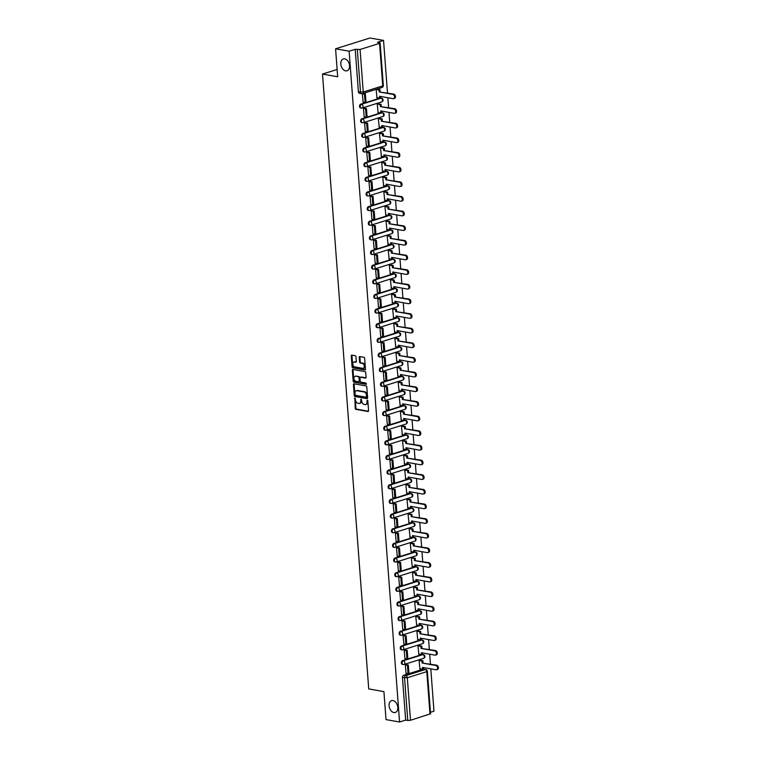 <?xml version="1.0" encoding="UTF-8"?>
<svg xmlns="http://www.w3.org/2000/svg" width="760" height="760" viewBox="0 0 760 760"><rect width="100%" height="100%" fill="white"/><g stroke="black" fill="none" stroke-linecap="round" stroke-linejoin="round"><path stroke-width="1.14" d="M354.891 397.964L355.205 408.32A0.95 0.636 -107.4 0 0 355.946 409.355L367.973 411.492A0.95 0.636 -107.4 0 0 368.572 410.695L367.84 400.9L367.175 400.178L367.004 402.002A3.049 2.042 -107.4 0 1 365.769 404.529A3.049 2.042 -107.4 0 1 365.085 404.567L364.078 404.396A3.049 2.042 -107.4 0 1 361.722 401.062L361.104 399.066L360.781 400.9A3.049 2.042 -107.4 0 1 359.556 403.427A3.049 2.042 -107.4 0 1 358.863 403.465L357.865 403.284A3.049 2.042 -107.4 0 1 355.509 399.959L354.891 397.964M355.167 398.126L355.898 408.101A0.95 0.636 -107.4 0 0 356.639 409.137L368.467 411.245M367.602 400.339L367.688 401.784L367.004 402.002M361.38 399.228L361.475 400.681L360.781 400.9M345.638 70.87A6.213 4.161 -107.4 0 0 347.044 70.785A6.213 4.161 -107.4 0 0 349.401 64.619A6.213 4.161 -107.4 0 0 344.726 58.852A6.213 4.161 -107.4 0 0 343.32 58.928A6.213 4.161 -107.4 0 0 340.964 65.094A6.213 4.161 -107.4 0 0 345.638 70.87M393.88 712.567A6.213 4.161 -107.4 0 0 395.295 712.481A6.213 4.161 -107.4 0 0 397.651 706.315A6.213 4.161 -107.4 0 0 392.977 700.549A6.213 4.161 -107.4 0 0 391.571 700.625A6.213 4.161 -107.4 0 0 389.215 706.79A6.213 4.161 -107.4 0 0 393.88 712.567M355.984 356.772A0.95 0.636 -107.4 0 0 355.243 355.727L351.87 355.129A0.95 0.636 -107.4 0 0 351.272 355.937L352.089 366.805A0.95 0.636 -107.4 0 0 352.83 367.849L364.857 369.987A0.95 0.636 -107.4 0 0 365.455 369.18L364.638 358.312A0.95 0.636 -107.4 0 0 363.897 357.266L359.822 356.544A0.95 0.636 -107.4 0 0 359.224 357.342L359.575 361.998A0.95 0.636 -107.4 0 0 360.316 363.042L362.33 363.403A2.546 1.71 -107.4 0 1 364.249 365.769A2.546 1.71 -107.4 0 1 363.28 368.296A2.546 1.71 -107.4 0 1 362.7 368.324L354.787 366.918A2.546 1.71 -107.4 0 1 352.868 364.553A2.546 1.71 -107.4 0 1 353.837 362.026A2.546 1.71 -107.4 0 1 354.416 361.988L355.737 362.226A0.95 0.636 -107.4 0 0 356.335 361.427L355.984 356.772M399.56 722L386.013 719.596L383.914 691.619L368.724 688.921L322.497 74.072L337.677 76.769L335.578 48.801L349.125 51.205L399.56 722L405.659 720.091L407.769 720.461L404.567 677.939A1.938 1.358 -79.9 0 1 405.802 675.63L425.286 669.522A1.938 1.358 -79.9 0 1 425.771 669.484L423.652 669.114A1.938 1.358 100.1 0 0 423.529 669.094L419.7 668.866M354.027 383.791A0.95 0.636 -107.4 0 0 353.428 384.588L354.245 395.466A0.95 0.636 -107.4 0 0 354.977 396.501L367.013 398.639A0.95 0.636 -107.4 0 0 367.612 397.841L366.795 386.963A0.95 0.636 -107.4 0 0 366.054 385.928L354.027 383.791M353.162 381.13L352.345 370.262A0.95 0.636 -107.4 0 1 352.944 369.455L364.981 371.592A0.95 0.636 -107.4 0 1 365.712 372.637L366.063 377.292A0.95 0.636 -107.4 0 1 365.465 378.09L360.591 377.226A0.95 0.636 -107.4 0 0 359.983 378.024L360.221 381.111A0.95 0.636 -107.4 0 0 360.962 382.156L366.035 383.059L366.13 384.351L353.903 382.175A0.95 0.636 -107.4 0 1 353.162 381.13L353.856 380.921L353.039 370.044L352.345 370.262M335.578 48.801L369.997 38L383.543 40.404L387.495 92.977M430.454 712.31L433.979 711.198L430.796 668.847M430.435 664.088L429.695 654.208M429.343 649.439L428.592 639.559M428.241 634.799L427.49 624.919M427.139 620.15L426.398 610.27M426.037 605.511L425.296 595.631M424.935 590.862L424.194 580.982M423.833 576.222L423.092 566.342M422.731 561.583L421.99 551.703M421.629 546.934L420.888 537.054M420.527 532.294L419.786 522.414M419.425 517.645L418.684 507.765M418.332 503.006L417.582 493.126M417.231 488.357L416.48 478.477M416.128 473.717L415.387 463.837M415.026 459.068L414.285 449.188M413.924 444.429L413.183 434.549M412.822 429.789L412.081 419.909M411.72 415.14L410.979 405.26M410.618 400.501L409.877 390.621M409.516 385.852L408.776 375.972M408.415 371.212L407.673 361.332M407.312 356.563L406.572 346.683M406.22 341.924L405.469 332.044M405.118 327.275L404.367 317.395M404.016 312.635L403.275 302.755M402.914 297.996L402.173 288.116M401.812 283.347L401.071 273.467M400.71 268.707L399.969 258.827M399.608 254.058L398.867 244.178M398.506 239.419L397.765 229.539M397.404 224.77L396.663 214.89M396.302 210.13L395.561 200.25M395.209 195.482L394.459 185.601M394.108 180.842L393.357 170.962M393.005 166.202L392.264 156.322M391.903 151.553L391.162 141.673M390.801 136.914L390.06 127.034M389.699 122.265L388.959 112.385M388.597 107.626L387.856 97.745M349.125 51.205L355.214 49.295L360.069 49.476L379.553 43.367L380.123 42.978L379.563 42.693L377.454 42.322L383.543 40.404M405.659 720.091L402.458 677.568A1.938 1.358 -79.9 0 1 403.693 675.26L422.484 669.361M429.989 714.163L426.787 671.64L427.367 671.251L430.559 713.773L410.505 720.271L407.769 720.461M420.109 660.26L419.073 660.535L419.938 668.914M406.353 664.649L405.308 664.857L406.04 673.274M405.251 650L404.206 650.208L404.938 658.625M419.007 645.611L417.971 645.895L418.845 654.265M404.149 635.36L403.104 635.569L403.835 643.986M417.905 630.971L416.869 631.246L417.743 639.625M403.047 620.711L402.002 620.92L402.733 629.337M416.812 616.332L415.767 616.607L416.641 624.976M401.945 606.072L400.9 606.281L401.631 614.697M415.71 601.683L414.675 601.958L415.54 610.337M400.843 591.422L399.798 591.631L400.529 600.058M414.608 587.043L413.573 587.318L414.438 595.688M399.741 576.783L398.705 576.992L399.427 585.409M413.506 572.394L412.471 572.669L413.335 581.048M398.639 562.144L397.603 562.343L398.325 570.769M412.404 557.755L411.369 558.03L412.233 566.409M397.537 547.494L396.501 547.703L397.233 556.12M411.302 543.106L410.267 543.381L411.131 551.76M396.435 532.855L395.399 533.064L396.131 541.481M410.2 528.466L409.165 528.741L410.029 537.12M395.342 518.206L394.298 518.415L395.029 526.832M409.099 513.817L408.063 514.102L408.927 522.471M394.24 503.567L393.195 503.775L393.927 512.192M407.997 499.178L406.961 499.453L407.835 507.832M393.138 488.917L392.094 489.126L392.825 497.543M406.894 484.538L405.859 484.813L406.733 493.183M392.036 474.278L390.991 474.487L391.723 482.904M405.802 469.889L404.757 470.164L405.631 478.543M390.934 459.629L389.889 459.838L390.621 468.264M404.7 455.249L403.665 455.525L404.529 463.894M389.832 444.99L388.787 445.198L389.519 453.615M403.598 440.601L402.562 440.876L403.427 449.255M388.731 430.35L387.695 430.549L388.417 438.976M402.496 425.961L401.46 426.236L402.325 434.615M387.628 415.701L386.593 415.91L387.315 424.327M401.394 411.312L400.358 411.587L401.223 419.966M386.526 401.062L385.491 401.27L386.222 409.688M400.292 396.673L399.256 396.948L400.121 405.327M385.424 386.412L384.389 386.622L385.12 395.038M399.19 382.023L398.154 382.308L399.019 390.678M384.332 371.773L383.287 371.982L384.019 380.399M398.088 367.384L397.052 367.659L397.917 376.038M383.23 357.124L382.185 357.333L382.916 365.75M396.986 352.744L395.95 353.02L396.824 361.389M382.128 342.484L381.083 342.694L381.815 351.11M395.884 338.095L394.849 338.371L395.722 346.75M381.026 327.835L379.981 328.044L380.712 336.471M394.791 323.456L393.747 323.731L394.62 332.101M379.924 313.196L378.879 313.405L379.61 321.822M393.69 308.807L392.654 309.082L393.519 317.462M378.822 298.556L377.777 298.756L378.508 307.183M392.587 294.167L391.552 294.443L392.416 302.822M377.72 283.908L376.684 284.116L377.406 292.534M391.485 279.519L390.45 279.794L391.315 288.173M376.618 269.268L375.582 269.477L376.305 277.894M390.383 264.879L389.348 265.154L390.212 273.534M375.516 254.619L374.481 254.828L375.212 263.245M389.281 250.23L388.246 250.515L389.11 258.885M374.414 239.98L373.378 240.189L374.11 248.605M388.18 235.59L387.144 235.866L388.008 244.245M373.322 225.331L372.276 225.539L373.008 233.957M387.077 220.951L386.042 221.226L386.906 229.596M372.219 210.691L371.174 210.9L371.906 219.317M385.976 206.302L384.94 206.577L385.814 214.957M371.117 196.042L370.072 196.251L370.804 204.677M384.873 191.662L383.838 191.938L384.712 200.307M370.015 181.402L368.97 181.611L369.702 190.028M383.772 177.013L382.736 177.289L383.61 185.668M368.913 166.763L367.868 166.972L368.6 175.389M382.679 162.374L381.644 162.649L382.508 171.028M367.812 152.114L366.766 152.323L367.498 160.74M381.577 147.725L380.541 148L381.406 156.38M366.709 137.475L365.674 137.684L366.396 146.1M380.475 133.085L379.44 133.361L380.304 141.74M365.608 122.825L364.572 123.034L365.294 131.452M379.373 118.436L378.337 118.721L379.202 127.091M364.505 108.186L363.47 108.395L364.202 116.812M378.271 103.797L377.235 104.072L378.1 112.451M363.403 93.537L362.368 93.746L363.099 102.163M377.169 89.157L376.133 89.433L376.998 97.802M360.753 104.148L361.503 104.281A1.938 1.302 72.6 0 1 363.005 106.4A1.938 1.302 72.6 0 1 362.226 108.015A1.938 1.302 72.6 0 1 361.788 108.043A1.938 1.358 -79.9 0 1 361.304 108.072L360.553 107.939A1.938 1.358 100.1 0 1 359.518 106.124A1.938 1.358 100.1 0 1 360.753 104.148L379.544 98.258M361.855 118.797L362.606 118.93A1.938 1.302 72.6 0 1 364.106 121.049A1.938 1.302 72.6 0 1 363.327 122.655A1.938 1.302 72.6 0 1 362.881 122.683A1.938 1.358 -79.9 0 1 362.406 122.721L361.655 122.588A1.938 1.358 100.1 0 1 360.61 120.773A1.938 1.358 100.1 0 1 361.855 118.797L380.646 112.898M362.957 133.437L363.707 133.57A1.938 1.302 72.6 0 1 365.209 135.689A1.938 1.302 72.6 0 1 364.43 137.303A1.938 1.302 72.6 0 1 363.983 137.322A1.938 1.358 -79.9 0 1 363.508 137.361L362.757 137.227A1.938 1.358 100.1 0 1 361.712 135.413A1.938 1.358 100.1 0 1 362.957 133.437L381.748 127.547M364.059 148.086L364.809 148.219A1.938 1.302 72.6 0 1 366.31 150.338A1.938 1.302 72.6 0 1 365.531 151.943A1.938 1.302 72.6 0 1 365.085 151.971A1.938 1.358 -79.9 0 1 364.61 152.009L363.859 151.867A1.938 1.358 100.1 0 1 362.815 150.062A1.938 1.358 100.1 0 1 364.059 148.086L382.85 142.186M365.161 162.725L365.902 162.858A1.938 1.302 72.6 0 1 367.412 164.977A1.938 1.302 72.6 0 1 366.624 166.592A1.938 1.302 72.6 0 1 366.187 166.611A1.938 1.358 -79.9 0 1 365.712 166.649L364.962 166.516A1.938 1.358 100.1 0 1 363.916 164.702A1.938 1.358 100.1 0 1 365.161 162.725L383.942 156.835M366.263 177.375L367.004 177.507A1.938 1.302 72.6 0 1 368.514 179.626A1.938 1.302 72.6 0 1 367.726 181.232A1.938 1.302 72.6 0 1 367.289 181.26A1.938 1.358 -79.9 0 1 366.805 181.288L366.063 181.155A1.938 1.358 100.1 0 1 365.019 179.341A1.938 1.358 100.1 0 1 366.263 177.375L385.044 171.475M367.356 192.014L368.106 192.147A1.938 1.302 72.6 0 1 369.607 194.266A1.938 1.302 72.6 0 1 368.828 195.88A1.938 1.302 72.6 0 1 368.391 195.899A1.938 1.358 -79.9 0 1 367.906 195.938L367.166 195.804A1.938 1.358 100.1 0 1 366.12 193.99A1.938 1.358 100.1 0 1 367.356 192.014L386.147 186.124M368.457 206.653L369.208 206.786A1.938 1.302 72.6 0 1 370.709 208.914A1.938 1.302 72.6 0 1 369.93 210.52A1.938 1.302 72.6 0 1 369.493 210.548A1.938 1.358 -79.9 0 1 369.008 210.577L368.258 210.444A1.938 1.358 100.1 0 1 367.222 208.63A1.938 1.358 100.1 0 1 368.457 206.653L387.248 200.763M369.559 221.302L370.31 221.435A1.938 1.302 72.6 0 1 371.811 223.554A1.938 1.302 72.6 0 1 371.032 225.169A1.938 1.302 72.6 0 1 370.595 225.188A1.938 1.358 -79.9 0 1 370.11 225.226L369.36 225.093A1.938 1.358 100.1 0 1 368.324 223.278A1.938 1.358 100.1 0 1 369.559 221.302L388.351 215.403M370.661 235.942L371.412 236.075A1.938 1.302 72.6 0 1 372.913 238.193A1.938 1.302 72.6 0 1 372.134 239.809A1.938 1.302 72.6 0 1 371.697 239.837A1.938 1.358 -79.9 0 1 371.212 239.865L370.462 239.732A1.938 1.358 100.1 0 1 369.426 237.918A1.938 1.358 100.1 0 1 370.661 235.942L389.452 230.052M371.763 250.591L372.514 250.724A1.938 1.302 72.6 0 1 374.015 252.842A1.938 1.302 72.6 0 1 373.236 254.448A1.938 1.302 72.6 0 1 372.799 254.476A1.938 1.358 -79.9 0 1 372.315 254.514L371.564 254.381A1.938 1.358 100.1 0 1 370.528 252.567A1.938 1.358 100.1 0 1 371.763 250.591L390.555 244.691M372.865 265.231L373.616 265.363A1.938 1.302 72.6 0 1 375.117 267.482A1.938 1.302 72.6 0 1 374.338 269.097A1.938 1.302 72.6 0 1 373.891 269.116A1.938 1.358 -79.9 0 1 373.416 269.154L372.666 269.021A1.938 1.358 100.1 0 1 371.621 267.206A1.938 1.358 100.1 0 1 372.865 265.231L391.656 259.341M373.967 279.88L374.718 280.012A1.938 1.302 72.6 0 1 376.219 282.131A1.938 1.302 72.6 0 1 375.44 283.736A1.938 1.302 72.6 0 1 374.993 283.765A1.938 1.358 -79.9 0 1 374.519 283.793L373.768 283.66A1.938 1.358 100.1 0 1 372.723 281.856A1.938 1.358 100.1 0 1 373.967 279.88L392.758 273.98M375.07 294.519L375.82 294.652A1.938 1.302 72.6 0 1 377.321 296.77A1.938 1.302 72.6 0 1 376.542 298.385A1.938 1.302 72.6 0 1 376.095 298.404A1.938 1.358 -79.9 0 1 375.62 298.442L374.87 298.309A1.938 1.358 100.1 0 1 373.825 296.495A1.938 1.358 100.1 0 1 375.07 294.519L393.86 288.629M376.171 309.168L376.912 309.301A1.938 1.302 72.6 0 1 378.423 311.419A1.938 1.302 72.6 0 1 377.634 313.025A1.938 1.302 72.6 0 1 377.197 313.053A1.938 1.358 -79.9 0 1 376.722 313.082L375.972 312.949A1.938 1.358 100.1 0 1 374.927 311.135A1.938 1.358 100.1 0 1 376.171 309.168L394.953 303.269M377.273 323.808L378.014 323.94A1.938 1.302 72.6 0 1 379.525 326.059A1.938 1.302 72.6 0 1 378.736 327.674A1.938 1.302 72.6 0 1 378.299 327.693A1.938 1.358 -79.9 0 1 377.815 327.731L377.074 327.598A1.938 1.358 100.1 0 1 376.029 325.784A1.938 1.358 100.1 0 1 377.273 323.808L396.055 317.917M378.366 338.447L379.116 338.58A1.938 1.302 72.6 0 1 380.617 340.708A1.938 1.302 72.6 0 1 379.838 342.313A1.938 1.302 72.6 0 1 379.401 342.342A1.938 1.358 -79.9 0 1 378.917 342.37L378.176 342.238A1.938 1.358 100.1 0 1 377.131 340.423A1.938 1.358 100.1 0 1 378.366 338.447L397.157 332.557M379.468 353.096L380.219 353.229A1.938 1.302 72.6 0 1 381.719 355.347A1.938 1.302 72.6 0 1 380.94 356.962A1.938 1.302 72.6 0 1 380.503 356.981A1.938 1.358 -79.9 0 1 380.019 357.019L379.269 356.887A1.938 1.358 100.1 0 1 378.233 355.072A1.938 1.358 100.1 0 1 379.468 353.096L398.259 347.197M380.57 367.735L381.32 367.868A1.938 1.302 72.6 0 1 382.822 369.987A1.938 1.302 72.6 0 1 382.042 371.602A1.938 1.302 72.6 0 1 381.606 371.63A1.938 1.358 -79.9 0 1 381.121 371.659L380.37 371.526A1.938 1.358 100.1 0 1 379.335 369.712A1.938 1.358 100.1 0 1 380.57 367.735L399.361 361.845M381.672 382.384L382.423 382.517A1.938 1.302 72.6 0 1 383.923 384.636A1.938 1.302 72.6 0 1 383.144 386.241A1.938 1.302 72.6 0 1 382.707 386.27A1.938 1.358 -79.9 0 1 382.223 386.308L381.472 386.175A1.938 1.358 100.1 0 1 380.437 384.36A1.938 1.358 100.1 0 1 381.672 382.384L400.463 376.485M382.774 397.024L383.524 397.157A1.938 1.302 72.6 0 1 385.026 399.276A1.938 1.302 72.6 0 1 384.247 400.89A1.938 1.302 72.6 0 1 383.809 400.909A1.938 1.358 -79.9 0 1 383.325 400.947L382.574 400.815A1.938 1.358 100.1 0 1 381.539 399A1.938 1.358 100.1 0 1 382.774 397.024L401.565 391.134M383.876 411.673L384.626 411.806A1.938 1.302 72.6 0 1 386.127 413.924A1.938 1.302 72.6 0 1 385.349 415.53A1.938 1.302 72.6 0 1 384.902 415.558A1.938 1.358 -79.9 0 1 384.427 415.587L383.676 415.454A1.938 1.358 100.1 0 1 382.641 413.649A1.938 1.358 100.1 0 1 383.876 411.673L402.667 405.773M384.978 426.312L385.728 426.445A1.938 1.302 72.6 0 1 387.229 428.564A1.938 1.302 72.6 0 1 386.45 430.179A1.938 1.302 72.6 0 1 386.004 430.198A1.938 1.358 -79.9 0 1 385.529 430.236L384.778 430.103A1.938 1.358 100.1 0 1 383.733 428.288A1.938 1.358 100.1 0 1 384.978 426.312L403.769 420.423M386.08 440.962L386.83 441.094A1.938 1.302 72.6 0 1 388.331 443.213A1.938 1.302 72.6 0 1 387.552 444.818A1.938 1.302 72.6 0 1 387.106 444.847A1.938 1.358 -79.9 0 1 386.631 444.875L385.88 444.742A1.938 1.358 100.1 0 1 384.835 442.928A1.938 1.358 100.1 0 1 386.08 440.962L404.871 435.062M387.182 455.601L387.923 455.734A1.938 1.302 72.6 0 1 389.433 457.852A1.938 1.302 72.6 0 1 388.654 459.467A1.938 1.302 72.6 0 1 388.208 459.486A1.938 1.358 -79.9 0 1 387.733 459.524L386.983 459.391A1.938 1.358 100.1 0 1 385.938 457.577A1.938 1.358 100.1 0 1 387.182 455.601L405.963 449.711M388.284 470.24L389.025 470.373A1.938 1.302 72.6 0 1 390.535 472.501A1.938 1.302 72.6 0 1 389.747 474.107A1.938 1.302 72.6 0 1 389.31 474.135A1.938 1.358 -79.9 0 1 388.825 474.164L388.084 474.031A1.938 1.358 100.1 0 1 387.04 472.216A1.938 1.358 100.1 0 1 388.284 470.24L407.065 464.351M389.376 484.889L390.127 485.022A1.938 1.302 72.6 0 1 391.628 487.141A1.938 1.302 72.6 0 1 390.849 488.756A1.938 1.302 72.6 0 1 390.412 488.775A1.938 1.358 -79.9 0 1 389.927 488.813L389.187 488.68A1.938 1.358 100.1 0 1 388.141 486.865A1.938 1.358 100.1 0 1 389.376 484.889L408.167 478.99M390.478 499.529L391.229 499.662A1.938 1.302 72.6 0 1 392.73 501.781A1.938 1.302 72.6 0 1 391.951 503.395A1.938 1.302 72.6 0 1 391.514 503.424A1.938 1.358 -79.9 0 1 391.029 503.453L390.279 503.319A1.938 1.358 100.1 0 1 389.243 501.505A1.938 1.358 100.1 0 1 390.478 499.529L409.269 493.639M391.58 514.178L392.331 514.311A1.938 1.302 72.6 0 1 393.832 516.429A1.938 1.302 72.6 0 1 393.053 518.035A1.938 1.302 72.6 0 1 392.616 518.063A1.938 1.358 -79.9 0 1 392.131 518.101L391.381 517.968A1.938 1.358 100.1 0 1 390.345 516.154A1.938 1.358 100.1 0 1 391.58 514.178L410.372 508.278M392.683 528.817L393.433 528.95A1.938 1.302 72.6 0 1 394.934 531.069A1.938 1.302 72.6 0 1 394.155 532.684A1.938 1.302 72.6 0 1 393.718 532.703A1.938 1.358 -79.9 0 1 393.233 532.741L392.483 532.608A1.938 1.358 100.1 0 1 391.447 530.793A1.938 1.358 100.1 0 1 392.683 528.817L411.474 522.928M393.784 543.466L394.535 543.6A1.938 1.302 72.6 0 1 396.036 545.718A1.938 1.302 72.6 0 1 395.257 547.323A1.938 1.302 72.6 0 1 394.82 547.352A1.938 1.358 -79.9 0 1 394.335 547.38L393.585 547.247A1.938 1.358 100.1 0 1 392.549 545.442A1.938 1.358 100.1 0 1 393.784 543.466L412.575 537.567M394.887 558.106L395.637 558.239A1.938 1.302 72.6 0 1 397.138 560.357A1.938 1.302 72.6 0 1 396.359 561.972A1.938 1.302 72.6 0 1 395.922 561.991A1.938 1.358 -79.9 0 1 395.438 562.029L394.687 561.896A1.938 1.358 100.1 0 1 393.651 560.082A1.938 1.358 100.1 0 1 394.887 558.106L413.677 552.216M395.988 572.755L396.739 572.888A1.938 1.302 72.6 0 1 398.24 575.006A1.938 1.302 72.6 0 1 397.461 576.612A1.938 1.302 72.6 0 1 397.014 576.64A1.938 1.358 -79.9 0 1 396.54 576.669L395.789 576.536A1.938 1.358 100.1 0 1 394.744 574.721A1.938 1.358 100.1 0 1 395.988 572.755L414.779 566.856M397.09 587.394L397.841 587.528A1.938 1.302 72.6 0 1 399.342 589.646A1.938 1.302 72.6 0 1 398.563 591.261A1.938 1.302 72.6 0 1 398.116 591.28A1.938 1.358 -79.9 0 1 397.641 591.318L396.891 591.185A1.938 1.358 100.1 0 1 395.846 589.37A1.938 1.358 100.1 0 1 397.09 587.394L415.881 581.505M398.192 602.034L398.933 602.167A1.938 1.302 72.6 0 1 400.444 604.295A1.938 1.302 72.6 0 1 399.665 605.9A1.938 1.302 72.6 0 1 399.219 605.929A1.938 1.358 -79.9 0 1 398.743 605.957L397.993 605.825A1.938 1.358 100.1 0 1 396.948 604.01A1.938 1.358 100.1 0 1 398.192 602.034L416.983 596.144M399.294 616.683L400.035 616.816A1.938 1.302 72.6 0 1 401.546 618.934A1.938 1.302 72.6 0 1 400.757 620.54A1.938 1.302 72.6 0 1 400.32 620.568A1.938 1.358 -79.9 0 1 399.836 620.606L399.095 620.473A1.938 1.358 100.1 0 1 398.05 618.659A1.938 1.358 100.1 0 1 399.294 616.683L418.076 610.783M400.387 631.322L401.137 631.456A1.938 1.302 72.6 0 1 402.648 633.574A1.938 1.302 72.6 0 1 401.859 635.189A1.938 1.302 72.6 0 1 401.423 635.217A1.938 1.358 -79.9 0 1 400.938 635.246L400.197 635.113A1.938 1.358 100.1 0 1 399.152 633.298A1.938 1.358 100.1 0 1 400.387 631.322L419.178 625.433M401.489 645.971L402.24 646.105A1.938 1.302 72.6 0 1 403.74 648.223A1.938 1.302 72.6 0 1 402.962 649.828A1.938 1.302 72.6 0 1 402.524 649.857A1.938 1.358 -79.9 0 1 402.04 649.895L401.29 649.762A1.938 1.358 100.1 0 1 400.254 647.947A1.938 1.358 100.1 0 1 401.489 645.971L420.28 640.072M402.591 660.611L403.341 660.744A1.938 1.302 72.6 0 1 404.842 662.862A1.938 1.302 72.6 0 1 404.063 664.477A1.938 1.302 72.6 0 1 403.626 664.496A1.938 1.358 -79.9 0 1 403.142 664.534L402.391 664.401A1.938 1.358 100.1 0 1 401.356 662.587A1.938 1.358 100.1 0 1 402.591 660.611L421.382 654.721M322.497 74.072L337.136 69.483M380.389 98.069L380.978 98.173A1.938 1.302 72.6 0 1 382.489 100.291A1.938 1.302 -107.4 0 1 381.7 101.906L362.226 108.015A1.938 1.938 0 0 1 361.304 108.072A1.938 1.358 -79.9 0 1 360.259 106.257A1.938 1.358 -79.9 0 1 361.503 104.281L380.978 98.173A1.938 1.358 -79.9 0 1 381.463 98.135L380.712 98.002A1.938 1.358 100.1 0 0 380.589 97.993L376.76 97.764M381.482 112.708L382.08 112.812A1.938 1.302 72.6 0 1 383.591 114.94A1.938 1.302 -107.4 0 1 382.802 116.546L363.327 122.655A1.938 1.938 0 0 1 362.406 122.721A1.938 1.358 -79.9 0 1 361.361 120.906A1.938 1.358 -79.9 0 1 362.606 118.93L382.08 112.812A1.938 1.358 -79.9 0 1 382.565 112.784L381.815 112.651A1.938 1.358 100.1 0 0 381.691 112.632M382.584 127.357L383.183 127.461A1.938 1.302 72.6 0 1 384.683 129.58A1.938 1.302 -107.4 0 1 383.904 131.195L364.43 137.303A1.938 1.938 0 0 1 363.508 137.361A1.938 1.358 -79.9 0 1 362.463 135.546A1.938 1.358 -79.9 0 1 363.707 133.57L383.183 127.461A1.938 1.358 -79.9 0 1 383.667 127.423L382.916 127.291A1.938 1.358 100.1 0 0 382.793 127.281L378.964 127.053M383.686 141.996L384.284 142.101A1.938 1.302 72.6 0 1 385.785 144.219A1.938 1.302 -107.4 0 1 385.006 145.834L365.531 151.943A1.938 1.938 0 0 1 364.61 152.009A1.938 1.358 -79.9 0 1 363.565 150.195A1.938 1.358 -79.9 0 1 364.809 148.219L384.284 142.101A1.938 1.358 -79.9 0 1 384.769 142.072L384.019 141.939A1.938 1.358 100.1 0 0 383.895 141.92L380.066 141.692M384.788 156.645L385.387 156.75A1.938 1.302 72.6 0 1 386.887 158.868A1.938 1.302 -107.4 0 1 386.108 160.474L366.624 166.592A1.938 1.938 0 0 1 365.712 166.649A1.938 1.358 -79.9 0 1 364.667 164.834A1.938 1.358 -79.9 0 1 365.902 162.858L385.387 156.75A1.938 1.358 -79.9 0 1 385.871 156.712L385.12 156.579A1.938 1.358 100.1 0 0 384.997 156.57L381.168 156.341M385.89 171.285L386.488 171.389A1.938 1.302 72.6 0 1 387.99 173.508A1.938 1.302 -107.4 0 1 387.21 175.123L367.726 181.232A1.938 1.938 0 0 1 366.805 181.288A1.938 1.358 -79.9 0 1 365.769 179.483A1.938 1.358 -79.9 0 1 367.004 177.507L386.488 171.389A1.938 1.358 -79.9 0 1 386.973 171.361L386.222 171.228A1.938 1.358 100.1 0 0 386.089 171.209M386.992 185.934L387.59 186.038A1.938 1.302 72.6 0 1 389.091 188.157A1.938 1.302 -107.4 0 1 388.312 189.762L368.828 195.88A1.938 1.938 0 0 1 367.906 195.938A1.938 1.358 -79.9 0 1 366.871 194.123A1.938 1.358 -79.9 0 1 368.106 192.147L387.59 186.038A1.938 1.358 -79.9 0 1 388.065 186L387.324 185.868A1.938 1.358 100.1 0 0 387.191 185.858L383.363 185.62M388.094 200.573L388.692 200.678A1.938 1.302 72.6 0 1 390.193 202.796A1.938 1.302 -107.4 0 1 389.415 204.411L369.93 210.52A1.938 1.938 0 0 1 369.008 210.577A1.938 1.358 -79.9 0 1 367.973 208.762A1.938 1.358 -79.9 0 1 369.208 206.786L388.692 200.678A1.938 1.358 -79.9 0 1 389.167 200.649L388.426 200.516A1.938 1.358 100.1 0 0 388.293 200.498L384.465 200.269M389.196 215.213L389.794 215.327A1.938 1.302 72.6 0 1 391.295 217.445A1.938 1.302 -107.4 0 1 390.516 219.051L371.032 225.169A1.938 1.938 0 0 1 370.11 225.226A1.938 1.358 -79.9 0 1 369.075 223.411A1.938 1.358 -79.9 0 1 370.31 221.435L389.794 215.327A1.938 1.358 -79.9 0 1 390.269 215.289L389.519 215.156A1.938 1.358 100.1 0 0 389.395 215.146M390.298 229.862L390.897 229.966A1.938 1.302 72.6 0 1 392.397 232.085A1.938 1.302 -107.4 0 1 391.618 233.7L372.134 239.809A1.938 1.938 0 0 1 371.212 239.865A1.938 1.358 -79.9 0 1 370.177 238.051A1.938 1.358 -79.9 0 1 371.412 236.075L390.897 229.966A1.938 1.358 -79.9 0 1 391.372 229.928L390.621 229.795A1.938 1.358 100.1 0 0 390.498 229.786L386.669 229.558M391.4 244.501L391.989 244.606A1.938 1.302 72.6 0 1 393.499 246.734A1.938 1.302 -107.4 0 1 392.711 248.34L373.236 254.448A1.938 1.938 0 0 1 372.315 254.514A1.938 1.358 -79.9 0 1 371.269 252.7A1.938 1.358 -79.9 0 1 372.514 250.724L391.989 244.606A1.938 1.358 -79.9 0 1 392.474 244.577L391.723 244.444A1.938 1.358 100.1 0 0 391.599 244.425L387.771 244.197M392.502 259.151L393.091 259.255A1.938 1.302 72.6 0 1 394.601 261.373A1.938 1.302 -107.4 0 1 393.813 262.988L374.338 269.097A1.938 1.938 0 0 1 373.416 269.154A1.938 1.358 -79.9 0 1 372.372 267.339A1.938 1.358 -79.9 0 1 373.616 265.363L393.091 259.255A1.938 1.358 -79.9 0 1 393.575 259.217L392.825 259.084A1.938 1.358 100.1 0 0 392.702 259.074L388.873 258.846M393.594 273.79L394.193 273.894A1.938 1.302 72.6 0 1 395.694 276.013A1.938 1.302 -107.4 0 1 394.915 277.628L375.44 283.736A1.938 1.938 0 0 1 374.519 283.793A1.938 1.358 -79.9 0 1 373.474 281.988A1.938 1.358 -79.9 0 1 374.718 280.012L394.193 273.894A1.938 1.358 -79.9 0 1 394.677 273.866L393.927 273.733A1.938 1.358 100.1 0 0 393.803 273.714M394.697 288.439L395.295 288.543A1.938 1.302 72.6 0 1 396.796 290.662A1.938 1.302 -107.4 0 1 396.017 292.267L376.542 298.385A1.938 1.938 0 0 1 375.62 298.442A1.938 1.358 -79.9 0 1 374.575 296.628A1.938 1.358 -79.9 0 1 375.82 294.652L395.295 288.543A1.938 1.358 -79.9 0 1 395.779 288.505L395.029 288.373A1.938 1.358 100.1 0 0 394.905 288.363L391.077 288.135M395.798 303.078L396.397 303.183A1.938 1.302 72.6 0 1 397.898 305.301A1.938 1.302 -107.4 0 1 397.119 306.916L377.634 313.025A1.938 1.938 0 0 1 376.722 313.082A1.938 1.358 -79.9 0 1 375.677 311.277A1.938 1.358 -79.9 0 1 376.912 309.301L396.397 303.183A1.938 1.358 -79.9 0 1 396.881 303.154L396.131 303.022A1.938 1.358 100.1 0 0 396.007 303.002L392.179 302.774M396.901 317.727L397.499 317.832A1.938 1.302 72.6 0 1 399 319.95A1.938 1.302 -107.4 0 1 398.221 321.556L378.736 327.674A1.938 1.938 0 0 1 377.815 327.731A1.938 1.358 -79.9 0 1 376.779 325.916A1.938 1.358 -79.9 0 1 378.014 323.94L397.499 317.832A1.938 1.358 -79.9 0 1 397.983 317.794L397.233 317.661A1.938 1.358 100.1 0 0 397.1 317.651M398.002 332.367L398.601 332.471A1.938 1.302 72.6 0 1 400.102 334.59A1.938 1.302 -107.4 0 1 399.323 336.205L379.838 342.313A1.938 1.938 0 0 1 378.917 342.37A1.938 1.358 -79.9 0 1 377.881 340.556A1.938 1.358 -79.9 0 1 379.116 338.58L398.601 332.471A1.938 1.358 -79.9 0 1 399.076 332.443L398.335 332.31A1.938 1.358 100.1 0 0 398.202 332.291L394.373 332.063M399.104 347.006L399.703 347.12A1.938 1.302 72.6 0 1 401.204 349.239A1.938 1.302 -107.4 0 1 400.425 350.844L380.94 356.962A1.938 1.938 0 0 1 380.019 357.019A1.938 1.358 -79.9 0 1 378.983 355.205A1.938 1.358 -79.9 0 1 380.219 353.229L399.703 347.12A1.938 1.358 -79.9 0 1 400.178 347.082L399.437 346.949A1.938 1.358 100.1 0 0 399.304 346.94L395.476 346.702M400.206 361.655L400.805 361.76A1.938 1.302 72.6 0 1 402.306 363.878A1.938 1.302 -107.4 0 1 401.527 365.493L382.042 371.602A1.938 1.938 0 0 1 381.121 371.659A1.938 1.358 -79.9 0 1 380.085 369.844A1.938 1.358 -79.9 0 1 381.32 367.868L400.805 361.76A1.938 1.358 -79.9 0 1 401.28 361.722L400.529 361.589A1.938 1.358 100.1 0 0 400.406 361.579L396.577 361.351M401.308 376.295L401.907 376.399A1.938 1.302 72.6 0 1 403.408 378.527A1.938 1.302 -107.4 0 1 402.629 380.133L383.144 386.241A1.938 1.938 0 0 1 382.223 386.308A1.938 1.358 -79.9 0 1 381.188 384.493A1.938 1.358 -79.9 0 1 382.423 382.517L401.907 376.399A1.938 1.358 -79.9 0 1 402.382 376.371L401.631 376.238A1.938 1.358 100.1 0 0 401.508 376.219M402.41 390.944L402.999 391.048A1.938 1.302 72.6 0 1 404.51 393.167A1.938 1.302 -107.4 0 1 403.721 394.782L384.247 400.89A1.938 1.938 0 0 1 383.325 400.947A1.938 1.358 -79.9 0 1 382.28 399.133A1.938 1.358 -79.9 0 1 383.524 397.157L402.999 391.048A1.938 1.358 -79.9 0 1 403.484 391.01L402.733 390.877A1.938 1.358 100.1 0 0 402.61 390.868L398.781 390.64M403.512 405.584L404.101 405.688A1.938 1.302 72.6 0 1 405.612 407.806A1.938 1.302 -107.4 0 1 404.823 409.421L385.349 415.53A1.938 1.938 0 0 1 384.427 415.587A1.938 1.358 -79.9 0 1 383.382 413.782A1.938 1.358 -79.9 0 1 384.626 411.806L404.101 405.688A1.938 1.358 -79.9 0 1 404.586 405.659L403.835 405.526A1.938 1.358 100.1 0 0 403.712 405.507L399.883 405.279M404.605 420.233L405.203 420.337A1.938 1.302 72.6 0 1 406.704 422.455A1.938 1.302 -107.4 0 1 405.925 424.061L386.45 430.179A1.938 1.938 0 0 1 385.529 430.236A1.938 1.358 -79.9 0 1 384.484 428.421A1.938 1.358 -79.9 0 1 385.728 426.445L405.203 420.337A1.938 1.358 -79.9 0 1 405.688 420.299L404.938 420.166A1.938 1.358 100.1 0 0 404.814 420.156M405.707 434.872L406.305 434.976A1.938 1.302 72.6 0 1 407.806 437.095A1.938 1.302 -107.4 0 1 407.027 438.71L387.552 444.818A1.938 1.938 0 0 1 386.631 444.875A1.938 1.358 -79.9 0 1 385.586 443.07A1.938 1.358 -79.9 0 1 386.83 441.094L406.305 434.976A1.938 1.358 -79.9 0 1 406.79 434.948L406.04 434.815A1.938 1.358 100.1 0 0 405.916 434.796L402.087 434.568M406.809 449.521L407.408 449.625A1.938 1.302 72.6 0 1 408.909 451.744A1.938 1.302 -107.4 0 1 408.13 453.349L388.654 459.467A1.938 1.938 0 0 1 387.733 459.524A1.938 1.358 -79.9 0 1 386.688 457.71A1.938 1.358 -79.9 0 1 387.923 455.734L407.408 449.625A1.938 1.358 -79.9 0 1 407.892 449.587L407.141 449.454A1.938 1.358 100.1 0 0 407.018 449.445L403.19 449.207M407.911 464.16L408.509 464.265A1.938 1.302 72.6 0 1 410.01 466.383A1.938 1.302 -107.4 0 1 409.231 467.998L389.747 474.107A1.938 1.938 0 0 1 388.825 474.164A1.938 1.358 -79.9 0 1 387.79 472.349A1.938 1.358 -79.9 0 1 389.025 470.373L408.509 464.265A1.938 1.358 -79.9 0 1 408.994 464.236L408.243 464.103A1.938 1.358 100.1 0 0 408.12 464.084L404.291 463.856M409.013 478.8L409.611 478.914A1.938 1.302 72.6 0 1 411.112 481.033A1.938 1.302 -107.4 0 1 410.334 482.638L390.849 488.756A1.938 1.938 0 0 1 389.927 488.813A1.938 1.358 -79.9 0 1 388.892 486.998A1.938 1.358 -79.9 0 1 390.127 485.022L409.611 478.914A1.938 1.358 -79.9 0 1 410.087 478.876L409.345 478.743A1.938 1.358 100.1 0 0 409.212 478.733L405.384 478.496M410.115 493.449L410.713 493.553A1.938 1.302 72.6 0 1 412.214 495.672A1.938 1.302 -107.4 0 1 411.435 497.287L391.951 503.395A1.938 1.938 0 0 1 391.029 503.453A1.938 1.358 -79.9 0 1 389.994 501.638A1.938 1.358 -79.9 0 1 391.229 499.662L410.713 493.553A1.938 1.358 -79.9 0 1 411.188 493.515L410.447 493.382A1.938 1.358 100.1 0 0 410.315 493.373L406.486 493.145M411.217 508.089L411.815 508.193A1.938 1.302 72.6 0 1 413.316 510.321A1.938 1.302 -107.4 0 1 412.537 511.926L393.053 518.035A1.938 1.938 0 0 1 392.131 518.101A1.938 1.358 -79.9 0 1 391.096 516.287A1.938 1.358 -79.9 0 1 392.331 514.311L411.815 508.193A1.938 1.358 -79.9 0 1 412.291 508.164L411.54 508.031A1.938 1.358 100.1 0 0 411.416 508.012L407.588 507.784M412.319 522.737L412.917 522.842A1.938 1.302 72.6 0 1 414.418 524.961A1.938 1.302 -107.4 0 1 413.639 526.575L394.155 532.684A1.938 1.938 0 0 1 393.233 532.741A1.938 1.358 -79.9 0 1 392.198 530.927A1.938 1.358 -79.9 0 1 393.433 528.95L412.917 522.842A1.938 1.358 -79.9 0 1 413.392 522.804L412.642 522.671A1.938 1.358 100.1 0 0 412.519 522.661M413.421 537.377L414.01 537.481A1.938 1.302 72.6 0 1 415.52 539.6A1.938 1.302 -107.4 0 1 414.741 541.215L395.257 547.323A1.938 1.938 0 0 1 394.335 547.38A1.938 1.358 -79.9 0 1 393.291 545.575A1.938 1.358 -79.9 0 1 394.535 543.6L414.01 537.481A1.938 1.358 -79.9 0 1 414.494 537.453L413.744 537.32A1.938 1.358 100.1 0 0 413.62 537.301L409.792 537.073M414.523 552.026L415.112 552.13A1.938 1.302 72.6 0 1 416.623 554.249A1.938 1.302 -107.4 0 1 415.834 555.855L396.359 561.972A1.938 1.938 0 0 1 395.438 562.029A1.938 1.358 -79.9 0 1 394.392 560.215A1.938 1.358 -79.9 0 1 395.637 558.239L415.112 552.13A1.938 1.358 -79.9 0 1 415.596 552.092L414.846 551.959A1.938 1.358 100.1 0 0 414.722 551.95L410.894 551.722M415.615 566.665L416.214 566.77A1.938 1.302 72.6 0 1 417.715 568.889A1.938 1.302 -107.4 0 1 416.936 570.503L397.461 576.612A1.938 1.938 0 0 1 396.54 576.669A1.938 1.358 -79.9 0 1 395.494 574.855A1.938 1.358 -79.9 0 1 396.739 572.888L416.214 566.77A1.938 1.358 -79.9 0 1 416.698 566.741L415.948 566.608A1.938 1.358 100.1 0 0 415.824 566.589L411.996 566.361M416.717 581.314L417.316 581.419A1.938 1.302 72.6 0 1 418.817 583.538A1.938 1.302 -107.4 0 1 418.038 585.143L398.563 591.261A1.938 1.938 0 0 1 397.641 591.318A1.938 1.358 -79.9 0 1 396.596 589.503A1.938 1.358 -79.9 0 1 397.841 587.528L417.316 581.419A1.938 1.358 -79.9 0 1 417.8 581.381L417.05 581.248A1.938 1.358 100.1 0 0 416.926 581.239L413.098 581.001M417.82 595.954L418.418 596.058A1.938 1.302 72.6 0 1 419.919 598.177A1.938 1.302 -107.4 0 1 419.14 599.792L399.665 605.9A1.938 1.938 0 0 1 398.743 605.957A1.938 1.358 -79.9 0 1 397.698 604.143A1.938 1.358 -79.9 0 1 398.933 602.167L418.418 596.058A1.938 1.358 -79.9 0 1 418.902 596.03L418.152 595.897A1.938 1.358 100.1 0 0 418.028 595.878L414.2 595.65M418.921 610.593L419.52 610.707A1.938 1.302 72.6 0 1 421.021 612.826A1.938 1.302 -107.4 0 1 420.242 614.431L400.757 620.54A1.938 1.938 0 0 1 399.836 620.606A1.938 1.358 -79.9 0 1 398.8 618.792A1.938 1.358 -79.9 0 1 400.035 616.816L419.52 610.707A1.938 1.358 -79.9 0 1 420.005 610.669L419.254 610.536A1.938 1.358 100.1 0 0 419.13 610.527L415.302 610.289M420.023 625.242L420.622 625.347A1.938 1.302 72.6 0 1 422.123 627.466A1.938 1.302 -107.4 0 1 421.344 629.081L401.859 635.189A1.938 1.938 0 0 1 400.938 635.246A1.938 1.358 -79.9 0 1 399.902 633.431A1.938 1.358 -79.9 0 1 401.137 631.456L420.622 625.347A1.938 1.358 -79.9 0 1 421.106 625.309L420.356 625.176A1.938 1.358 100.1 0 0 420.223 625.167M421.125 639.882L421.724 639.986A1.938 1.302 72.6 0 1 423.225 642.114A1.938 1.302 -107.4 0 1 422.446 643.72L402.962 649.828A1.938 1.938 0 0 1 402.04 649.895A1.938 1.358 -79.9 0 1 401.005 648.081A1.938 1.358 -79.9 0 1 402.24 646.105L421.724 639.986A1.938 1.358 -79.9 0 1 422.199 639.958L421.458 639.825A1.938 1.358 100.1 0 0 421.325 639.806L417.497 639.578M422.227 654.531L422.826 654.635A1.938 1.302 72.6 0 1 424.327 656.754A1.938 1.302 -107.4 0 1 423.548 658.369L404.063 664.477A1.938 1.938 0 0 1 403.142 664.534A1.938 1.358 -79.9 0 1 402.106 662.72A1.938 1.358 -79.9 0 1 403.341 660.744L422.826 654.635A1.938 1.358 -79.9 0 1 423.301 654.597L422.55 654.464A1.938 1.358 100.1 0 0 422.427 654.455L418.599 654.227M355.214 49.295L358.416 91.817A1.938 1.358 100.1 0 0 359.452 93.299L361.56 93.67A1.938 1.358 -79.9 0 1 360.525 92.188L357.333 49.666M359.556 403.427L360.249 403.209A3.049 2.042 -107.4 0 0 361.475 400.681M365.769 404.529L366.462 404.31A3.049 2.042 -107.4 0 0 367.688 401.784M354.217 383.819A0.95 0.636 -107.4 0 0 354.113 384.37L354.93 395.248A0.95 0.636 -107.4 0 0 355.67 396.283L367.507 398.392M355.101 394.611L355.623 395.342L366.177 397.224L366.5 395.323A3.049 2.042 -107.4 0 0 364.135 391.989L356.915 390.706A3.049 2.042 -107.4 0 0 356.231 390.744A3.049 2.042 -107.4 0 0 355.005 393.281L355.101 394.611M366.462 397.128L367.289 396.445L366.595 396.653M356.231 390.744L356.915 390.535A3.049 2.042 -107.4 0 1 357.608 390.498L364.828 391.78A3.049 2.042 -107.4 0 1 367.184 395.105L367.289 396.445M353.144 369.493A0.95 0.636 -107.4 0 0 353.039 370.044M365.959 377.844L361.276 377.007A0.95 0.636 -107.4 0 0 360.876 377.131M366.519 384.075L353.903 382.175M355.528 376.323A2.546 1.71 -107.4 0 0 354.948 376.361A2.546 1.71 -107.4 0 0 353.979 378.888A2.546 1.71 -107.4 0 0 355.898 381.254L358.682 381.748A0.95 0.636 -107.4 0 0 359.28 380.95L359.052 377.862A0.95 0.636 -107.4 0 0 358.312 376.817L356.212 376.115A2.546 1.71 -107.4 0 0 355.632 376.143L354.948 376.361M359.375 381.539A0.95 0.636 -107.4 0 0 359.974 380.731L359.28 380.95M356.212 376.115L359.005 376.608A0.95 0.636 -107.4 0 1 359.736 377.644L359.974 380.731M353.856 380.921A0.95 0.636 -107.4 0 0 354.587 381.957M353.837 362.026L354.521 361.808A2.546 1.71 -107.4 0 1 355.101 361.779L356.231 361.978M363.28 368.296L363.974 368.077A2.546 1.71 -107.4 0 0 364.942 365.55A2.546 1.71 -107.4 0 0 363.023 363.185L362.33 363.403M360.022 356.582A0.95 0.636 -107.4 0 0 359.917 357.133L360.259 361.788A0.95 0.636 -107.4 0 0 361 362.824L363.023 363.185M352.06 355.167A0.95 0.636 -107.4 0 0 351.956 355.718L352.773 366.586A0.95 0.636 -107.4 0 0 353.514 367.631L365.351 369.731M422.636 669.389L422.484 667.375L436.107 669.788A2.232 1.492 -107.4 0 0 436.61 669.76A2.232 1.492 -107.4 0 0 437.456 667.546A2.232 1.492 -107.4 0 0 435.774 665.475L436.677 665.19A2.232 1.492 72.6 0 1 438.349 667.261A2.232 1.492 72.6 0 1 437.503 669.484L436.61 669.76M420.014 660.24L422.902 660.753L422.009 661.038L422.161 663.053L436.677 665.19M422.902 660.753L423.054 662.777M423.415 667.536L423.529 669.104M406.106 664.601L408.32 664.99L407.426 665.275L408.053 673.626L405.935 673.255M407.426 665.275L405.308 664.905M408.32 664.99L408.947 673.35L408.053 673.626M422.161 663.053L435.774 665.475M422.009 661.038L419.121 660.525M421.534 654.75L421.382 652.726L435.005 655.149A2.232 1.492 -107.4 0 0 435.508 655.12A2.232 1.492 -107.4 0 0 436.354 652.906A2.232 1.492 -107.4 0 0 434.673 650.826L435.575 650.55A2.232 1.492 72.6 0 1 437.247 652.621A2.232 1.492 72.6 0 1 436.401 654.835L435.508 655.12M418.912 645.601L421.8 646.114L420.907 646.389L421.059 648.413L435.575 650.55M421.8 646.114L421.952 648.128M422.313 652.897L422.427 654.464M405.004 649.961L407.217 650.351L406.324 650.636L406.952 658.986L404.842 658.616M406.324 650.636L404.206 650.256M407.217 650.351L407.844 658.702L406.952 658.986M421.059 648.413L434.673 650.826M420.907 646.389L418.019 645.876M420.432 640.1L420.28 638.086L433.903 640.5A2.232 1.492 -107.4 0 0 434.406 640.471A2.232 1.492 -107.4 0 0 435.252 638.257A2.232 1.492 -107.4 0 0 433.58 636.186L434.473 635.901A2.232 1.492 72.6 0 1 436.145 637.982A2.232 1.492 72.6 0 1 435.299 640.195L434.406 640.471M417.81 630.952L420.698 631.465L419.805 631.75L419.957 633.764L434.473 635.901M420.698 631.465L420.85 633.489M421.211 638.248L421.325 639.825M403.902 635.312L406.115 635.711L405.222 635.987L405.849 644.347L403.74 643.967M405.222 635.987L403.113 635.616M406.115 635.711L406.742 644.062L405.849 644.347M419.957 633.764L433.58 636.186M419.805 631.75L416.917 631.237M420.109 623.608L420.233 625.176L419.33 625.461L419.178 623.438L432.801 625.86A2.232 1.492 -107.4 0 0 433.305 625.832A2.232 1.492 -107.4 0 0 434.15 623.618A2.232 1.492 -107.4 0 0 432.478 621.538L433.371 621.262A2.232 1.492 72.6 0 1 435.052 623.333A2.232 1.492 72.6 0 1 434.197 625.547L433.305 625.832M416.708 616.312L419.596 616.825L418.703 617.101L418.855 619.125L433.371 621.262M419.596 616.825L419.748 618.839M402.809 620.673L405.013 621.062L404.12 621.347L404.748 629.698L402.638 629.327M404.12 621.347L402.012 620.967M405.013 621.062L405.64 629.422L404.748 629.698M418.855 619.125L432.478 621.538M418.703 617.101L415.815 616.588M419.33 625.461L416.394 624.938M418.228 610.812L418.076 608.798L431.699 611.22A2.232 1.492 -107.4 0 0 432.202 611.192A2.232 1.492 -107.4 0 0 433.048 608.969A2.232 1.492 -107.4 0 0 431.376 606.898L432.269 606.613A2.232 1.492 72.6 0 1 433.95 608.693A2.232 1.492 72.6 0 1 433.095 610.907L432.202 611.192M415.606 601.663L418.494 602.177L417.601 602.461L417.753 604.475L432.269 606.613M418.494 602.177L418.646 604.2M419.007 608.959L419.13 610.536M401.707 606.024L403.911 606.423L403.019 606.698L403.645 615.058L401.536 614.678M403.019 606.698L400.909 606.328M403.911 606.423L404.538 614.774L403.645 615.058M417.753 604.475L431.376 606.898M417.601 602.461L414.713 601.948M417.135 596.172L416.983 594.149L430.597 596.572A2.232 1.492 -107.4 0 0 431.101 596.543A2.232 1.492 -107.4 0 0 431.955 594.329A2.232 1.492 -107.4 0 0 430.274 592.258L431.167 591.973A2.232 1.492 72.6 0 1 432.849 594.044A2.232 1.492 72.6 0 1 431.993 596.267L431.101 596.543M414.504 587.024L417.401 587.537L416.499 587.812L416.651 589.836L431.167 591.973M417.401 587.537L417.553 589.551M417.905 594.32L418.028 595.887M400.606 591.385L402.809 591.774L401.916 592.059L402.543 600.409L400.434 600.039M401.916 592.059L399.808 591.679M402.809 591.774L403.437 600.134L402.543 600.409M416.651 589.836L430.274 592.258M416.499 587.812L413.611 587.299M416.034 581.524L415.881 579.51L429.495 581.932A2.232 1.492 -107.4 0 0 429.998 581.903A2.232 1.492 -107.4 0 0 430.853 579.681A2.232 1.492 -107.4 0 0 429.172 577.609L430.065 577.334A2.232 1.492 72.6 0 1 431.747 579.405A2.232 1.492 72.6 0 1 430.901 581.619L429.998 581.903M413.411 572.375L416.299 572.888L415.397 573.173L415.549 575.187L430.065 577.334M416.299 572.888L416.452 574.911M416.803 579.671L416.926 581.248M399.503 576.745L401.707 577.135L400.815 577.41L401.441 585.77L399.332 585.39M400.815 577.41L398.705 577.039M401.707 577.135L402.334 585.485L401.441 585.77M415.549 575.187L429.172 577.609M415.397 573.173L412.509 572.66M414.931 566.884L414.779 564.861L428.393 567.283A2.232 1.492 -107.4 0 0 428.897 567.255A2.232 1.492 -107.4 0 0 429.751 565.041A2.232 1.492 -107.4 0 0 428.07 562.97L428.963 562.685A2.232 1.492 72.6 0 1 430.644 564.756A2.232 1.492 72.6 0 1 429.799 566.979L428.897 567.255M412.309 557.736L415.197 558.248L414.305 558.533L414.456 560.547L428.963 562.685M415.197 558.248L415.349 560.262M415.701 565.031L415.824 566.599M398.401 562.096L400.606 562.486L399.712 562.77L400.339 571.121L398.231 570.75M399.712 562.77L397.603 562.39M400.606 562.486L401.242 570.846L400.339 571.121M414.456 560.547L428.07 562.97M414.305 558.533L411.407 558.011M413.829 552.235L413.677 550.221L427.291 552.644A2.232 1.492 -107.4 0 0 427.804 552.615A2.232 1.492 -107.4 0 0 428.649 550.392A2.232 1.492 -107.4 0 0 426.968 548.321L427.861 548.045A2.232 1.492 72.6 0 1 429.542 550.116A2.232 1.492 72.6 0 1 428.697 552.33L427.804 552.615M411.207 543.086L414.095 543.609L413.202 543.885L413.354 545.899L427.861 548.045M414.095 543.609L414.248 545.623M414.608 550.383L414.722 551.959M397.299 547.457L399.513 547.846L398.61 548.121L399.237 556.481L397.128 556.101M398.61 548.121L396.501 547.751M399.513 547.846L400.14 556.197L399.237 556.481M413.354 545.899L426.968 548.321M413.202 543.885L410.315 543.371M412.727 537.596L412.575 535.582L426.189 537.994A2.232 1.492 -107.4 0 0 426.702 537.966A2.232 1.492 -107.4 0 0 427.548 535.753A2.232 1.492 -107.4 0 0 425.866 533.681L426.759 533.396A2.232 1.492 72.6 0 1 428.44 535.467A2.232 1.492 72.6 0 1 427.595 537.69L426.702 537.966M410.106 528.447L412.993 528.96L412.101 529.245L412.252 531.259L426.759 533.396M412.993 528.96L413.145 530.983M413.506 535.743L413.62 537.311M396.197 532.808L398.411 533.197L397.508 533.482L398.145 541.832L396.026 541.462M397.508 533.482L395.399 533.111M398.411 533.197L399.038 541.557L398.145 541.832M412.252 531.259L425.866 533.681M412.101 529.245L409.212 528.732M412.404 521.103L412.519 522.671L411.625 522.956L411.474 520.933L425.087 523.355A2.232 1.492 -107.4 0 0 425.6 523.327A2.232 1.492 -107.4 0 0 426.445 521.113A2.232 1.492 -107.4 0 0 424.764 519.033L425.666 518.757A2.232 1.492 72.6 0 1 427.338 520.828A2.232 1.492 72.6 0 1 426.493 523.042L425.6 523.327M409.003 513.808L411.891 514.32L410.998 514.596L411.151 516.619L425.666 518.757M411.891 514.32L412.043 516.334M395.095 518.168L397.309 518.558L396.416 518.842L397.043 527.193L394.924 526.822M396.416 518.842L394.298 518.462M397.309 518.558L397.936 526.908L397.043 527.193M411.151 516.619L424.764 519.033M410.998 514.596L408.11 514.083M411.625 522.956L408.69 522.433M410.523 508.307L410.372 506.293L423.994 508.706A2.232 1.492 -107.4 0 0 424.498 508.678A2.232 1.492 -107.4 0 0 425.344 506.464A2.232 1.492 -107.4 0 0 423.662 504.393L424.565 504.108A2.232 1.492 72.6 0 1 426.236 506.189A2.232 1.492 72.6 0 1 425.391 508.402L424.498 508.678M407.901 499.158L410.79 499.671L409.897 499.956L410.048 501.97L424.565 504.108M410.79 499.671L410.941 501.695M411.302 506.454L411.416 508.031M393.993 503.519L396.207 503.918L395.314 504.193L395.941 512.553L393.832 512.173M395.314 504.193L393.195 503.823M396.207 503.918L396.834 512.269L395.941 512.553M410.048 501.97L423.662 504.393M409.897 499.956L407.008 499.443M409.421 493.667L409.269 491.644L422.892 494.067A2.232 1.492 -107.4 0 0 423.396 494.038A2.232 1.492 -107.4 0 0 424.241 491.825A2.232 1.492 -107.4 0 0 422.57 489.744L423.462 489.469A2.232 1.492 72.6 0 1 425.134 491.539A2.232 1.492 72.6 0 1 424.289 493.753L423.396 494.038M406.799 484.519L409.688 485.032L408.794 485.308L408.947 487.331L423.462 489.469M409.688 485.032L409.839 487.046M410.2 491.815L410.315 493.382M392.891 488.88L395.105 489.269L394.212 489.554L394.839 497.904L392.73 497.534M394.212 489.554L392.103 489.174M395.105 489.269L395.732 497.629L394.839 497.904M408.947 487.331L422.57 489.744M408.794 485.308L405.906 484.794M408.32 479.019L408.167 477.005L421.791 479.427A2.232 1.492 -107.4 0 0 422.294 479.398A2.232 1.492 -107.4 0 0 423.139 477.175A2.232 1.492 -107.4 0 0 421.467 475.104L422.36 474.82A2.232 1.492 72.6 0 1 424.042 476.9A2.232 1.492 72.6 0 1 423.187 479.113L422.294 479.398M405.697 469.87L408.585 470.383L407.692 470.668L407.844 472.682L422.36 474.82M408.585 470.383L408.737 472.406M409.099 477.166L409.212 478.743M391.799 474.23L394.003 474.63L393.11 474.905L393.737 483.265L391.628 482.885M393.11 474.905L391.001 474.534M394.003 474.63L394.63 482.98L393.737 483.265M407.844 472.682L421.467 475.104M407.692 470.668L404.805 470.155M407.217 464.379L407.065 462.355L420.688 464.778A2.232 1.492 -107.4 0 0 421.192 464.749A2.232 1.492 -107.4 0 0 422.037 462.536A2.232 1.492 -107.4 0 0 420.365 460.465L421.258 460.18A2.232 1.492 72.6 0 1 422.94 462.251A2.232 1.492 72.6 0 1 422.085 464.474L421.192 464.749M404.595 455.23L407.483 455.743L406.59 456.019L406.742 458.042L421.258 460.18M407.483 455.743L407.635 457.757M407.997 462.526L408.12 464.094M390.697 459.591L392.901 459.98L392.008 460.265L392.635 468.616L390.526 468.245M392.008 460.265L389.899 459.885M392.901 459.98L393.528 468.34L392.635 468.616M406.742 458.042L420.365 460.465M406.59 456.019L403.702 455.506M406.115 449.73L405.973 447.716L419.587 450.138A2.232 1.492 -107.4 0 0 420.09 450.11A2.232 1.492 -107.4 0 0 420.945 447.887A2.232 1.492 -107.4 0 0 419.263 445.816L420.156 445.541A2.232 1.492 72.6 0 1 421.838 447.611A2.232 1.492 72.6 0 1 420.983 449.825L420.09 450.11M403.493 440.581L406.391 441.094L405.488 441.38L405.64 443.394L420.156 445.541M406.391 441.094L406.543 443.118M406.894 447.877L407.018 449.454M389.595 444.952L391.799 445.341L390.906 445.616L391.533 453.976L389.424 453.596M390.906 445.616L388.797 445.246M391.799 445.341L392.426 453.691L391.533 453.976M405.64 443.394L419.263 445.816M405.488 441.38L402.601 440.866M405.023 435.09L404.871 433.067L418.484 435.49A2.232 1.492 -107.4 0 0 418.988 435.461A2.232 1.492 -107.4 0 0 419.843 433.248A2.232 1.492 -107.4 0 0 418.161 431.176L419.055 430.891A2.232 1.492 72.6 0 1 420.736 432.962A2.232 1.492 72.6 0 1 419.89 435.185L418.988 435.461M402.401 425.942L405.289 426.455L404.387 426.74L404.538 428.754L419.055 430.891M405.289 426.455L405.441 428.469M405.792 433.238L405.916 434.805M388.493 430.302L390.697 430.692L389.804 430.977L390.431 439.327L388.322 438.957M389.804 430.977L387.695 430.597M390.697 430.692L391.324 439.052L390.431 439.327M404.538 428.754L418.161 431.176M404.387 426.74L401.498 426.217M404.69 418.589L404.814 420.166L403.921 420.441L403.769 418.427L417.382 420.85A2.232 1.492 -107.4 0 0 417.886 420.822A2.232 1.492 -107.4 0 0 418.741 418.599A2.232 1.492 -107.4 0 0 417.059 416.527L417.952 416.252A2.232 1.492 72.6 0 1 419.634 418.323A2.232 1.492 72.6 0 1 418.788 420.536L417.886 420.822M401.299 411.293L404.187 411.815L403.294 412.091L403.446 414.115L417.952 416.252M404.187 411.815L404.339 413.829M387.391 415.663L389.595 416.052L388.702 416.328L389.329 424.688L387.22 424.308M388.702 416.328L386.593 415.957M389.595 416.052L390.231 424.403L389.329 424.688M403.446 414.115L417.059 416.527M403.294 412.091L400.397 411.578M403.921 420.441L400.985 419.928M402.819 405.802L402.667 403.788L416.28 406.201A2.232 1.492 -107.4 0 0 416.793 406.173A2.232 1.492 -107.4 0 0 417.639 403.959A2.232 1.492 -107.4 0 0 415.957 401.888L416.851 401.603A2.232 1.492 72.6 0 1 418.532 403.683A2.232 1.492 72.6 0 1 417.687 405.897L416.793 406.173M400.197 396.653L403.085 397.166L402.192 397.452L402.344 399.465L416.851 401.603M403.085 397.166L403.237 399.19M403.598 403.949L403.712 405.517M386.289 401.014L388.502 401.403L387.6 401.688L388.227 410.039L386.118 409.668M387.6 401.688L385.491 401.318M388.502 401.403L389.13 409.763L388.227 410.039M402.344 399.465L415.957 401.888M402.192 397.452L399.304 396.938M401.717 391.162L401.565 389.139L415.178 391.562A2.232 1.492 -107.4 0 0 415.691 391.533A2.232 1.492 -107.4 0 0 416.537 389.32A2.232 1.492 -107.4 0 0 414.856 387.239L415.748 386.963A2.232 1.492 72.6 0 1 417.43 389.034A2.232 1.492 72.6 0 1 416.584 391.248L415.691 391.533M399.095 382.014L401.983 382.527L401.09 382.802L401.242 384.826L415.748 386.963M401.983 382.527L402.135 384.541M402.496 389.31L402.61 390.877M385.187 386.374L387.401 386.764L386.498 387.049L387.134 395.399L385.016 395.029M386.498 387.049L384.389 386.669M387.401 386.764L388.027 395.115L387.134 395.399M401.242 384.826L414.856 387.239M401.09 382.802L398.202 382.29M401.394 374.661L401.508 376.238L400.615 376.513L400.463 374.499L414.077 376.912A2.232 1.492 -107.4 0 0 414.589 376.884A2.232 1.492 -107.4 0 0 415.435 374.67A2.232 1.492 -107.4 0 0 413.753 372.599L414.647 372.315A2.232 1.492 72.6 0 1 416.328 374.395A2.232 1.492 72.6 0 1 415.483 376.608L414.589 376.884M397.993 367.365L400.881 367.878L399.988 368.163L400.14 370.177L414.647 372.315M400.881 367.878L401.033 369.901M384.085 371.726L386.298 372.124L385.405 372.4L386.033 380.76L383.914 380.38M385.405 372.4L383.287 372.029M386.298 372.124L386.925 380.475L386.033 380.76M400.14 370.177L413.753 372.599M399.988 368.163L397.1 367.65M400.615 376.513L397.68 375.991M399.513 361.874L399.361 359.851L412.984 362.273A2.232 1.492 -107.4 0 0 413.487 362.244A2.232 1.492 -107.4 0 0 414.333 360.031A2.232 1.492 -107.4 0 0 412.651 357.95L413.554 357.675A2.232 1.492 72.6 0 1 415.226 359.746A2.232 1.492 72.6 0 1 414.38 361.959L413.487 362.244M396.891 352.726L399.779 353.238L398.886 353.514L399.038 355.537L413.554 357.675M399.779 353.238L399.931 355.252M400.292 360.022L400.406 361.589M382.983 357.086L385.197 357.476L384.303 357.76L384.93 366.111L382.822 365.74M384.303 357.76L382.185 357.38M385.197 357.476L385.823 365.835L384.93 366.111M399.038 355.537L412.651 357.95M398.886 353.514L395.998 353.001M398.411 347.225L398.259 345.211L411.882 347.633A2.232 1.492 -107.4 0 0 412.385 347.605A2.232 1.492 -107.4 0 0 413.231 345.382A2.232 1.492 -107.4 0 0 411.549 343.311L412.452 343.026A2.232 1.492 72.6 0 1 414.124 345.106A2.232 1.492 72.6 0 1 413.278 347.32L412.385 347.605M395.789 338.077L398.677 338.589L397.784 338.874L397.936 340.888L412.452 343.026M398.677 338.589L398.829 340.613M399.19 345.373L399.304 346.949M381.881 342.437L384.094 342.836L383.202 343.111L383.828 351.471L381.719 351.091M383.202 343.111L381.092 342.741M384.094 342.836L384.721 351.187L383.828 351.471M397.936 340.888L411.549 343.311M397.784 338.874L394.896 338.361M397.309 332.585L397.157 330.562L410.78 332.984A2.232 1.492 -107.4 0 0 411.284 332.956A2.232 1.492 -107.4 0 0 412.129 330.742A2.232 1.492 -107.4 0 0 410.457 328.672L411.35 328.387A2.232 1.492 72.6 0 1 413.031 330.457A2.232 1.492 72.6 0 1 412.176 332.68L411.284 332.956M394.687 323.437L397.575 323.95L396.682 324.226L396.834 326.249L411.35 328.387M397.575 323.95L397.727 325.964M398.088 330.733L398.202 332.3M380.788 327.798L382.992 328.187L382.099 328.472L382.726 336.822L380.617 336.452M382.099 328.472L379.99 328.092M382.992 328.187L383.619 336.547L382.726 336.822M396.834 326.249L410.457 328.672M396.682 324.226L393.794 323.712M396.986 316.084L397.109 317.661L396.207 317.937L396.055 315.923L409.678 318.345A2.232 1.492 -107.4 0 0 410.181 318.316A2.232 1.492 -107.4 0 0 411.027 316.094A2.232 1.492 -107.4 0 0 409.355 314.022L410.248 313.747A2.232 1.492 72.6 0 1 411.93 315.818A2.232 1.492 72.6 0 1 411.074 318.031L410.181 318.316M393.585 308.788L396.473 309.301L395.58 309.586L395.732 311.6L410.248 313.747M396.473 309.301L396.625 311.324M379.687 313.158L381.89 313.548L380.998 313.823L381.624 322.183L379.515 321.803M380.998 313.823L378.888 313.452M381.89 313.548L382.517 321.898L381.624 322.183M395.732 311.6L409.355 314.022M395.58 309.586L392.692 309.073M396.207 317.937L393.272 317.414M395.105 303.297L394.962 301.273L408.576 303.696A2.232 1.492 -107.4 0 0 409.079 303.667A2.232 1.492 -107.4 0 0 409.934 301.454A2.232 1.492 -107.4 0 0 408.253 299.383L409.146 299.098A2.232 1.492 72.6 0 1 410.827 301.169A2.232 1.492 72.6 0 1 409.972 303.392L409.079 303.667M392.483 294.148L395.38 294.661L394.478 294.947L394.63 296.96L409.146 299.098M395.38 294.661L395.533 296.675M395.884 301.445L396.007 303.012M378.584 298.509L380.788 298.898L379.895 299.183L380.522 307.534L378.413 307.163M379.895 299.183L377.786 298.803M380.788 298.898L381.416 307.258L380.522 307.534M394.63 296.96L408.253 299.383M394.478 294.947L391.59 294.424M394.012 288.648L393.86 286.634L407.474 289.056A2.232 1.492 -107.4 0 0 407.977 289.028A2.232 1.492 -107.4 0 0 408.832 286.805A2.232 1.492 -107.4 0 0 407.151 284.734L408.044 284.459A2.232 1.492 72.6 0 1 409.726 286.529A2.232 1.492 72.6 0 1 408.88 288.743L407.977 289.028M391.39 279.499L394.278 280.022L393.376 280.298L393.528 282.321L408.044 284.459M394.278 280.022L394.43 282.036M394.782 286.795L394.905 288.373M377.483 283.87L379.687 284.259L378.793 284.534L379.42 292.894L377.312 292.514M378.793 284.534L376.684 284.164M379.687 284.259L380.313 292.609L379.42 292.894M393.528 282.321L407.151 284.734M393.376 280.298L390.488 279.784M393.68 272.156L393.803 273.724L392.91 274.008L392.758 271.995L406.372 274.408A2.232 1.492 -107.4 0 0 406.875 274.379A2.232 1.492 -107.4 0 0 407.731 272.166A2.232 1.492 -107.4 0 0 406.049 270.094L406.942 269.809A2.232 1.492 72.6 0 1 408.623 271.89A2.232 1.492 72.6 0 1 407.778 274.103L406.875 274.379M390.288 264.86L393.176 265.373L392.284 265.658L392.435 267.672L406.942 269.809M393.176 265.373L393.328 267.397M376.38 269.22L378.584 269.61L377.691 269.895L378.318 278.245L376.209 277.875M377.691 269.895L375.582 269.524M378.584 269.61L379.221 277.97L378.318 278.245M392.435 267.672L406.049 270.094M392.284 265.658L389.386 265.145M392.91 274.008L389.975 273.486M391.808 259.369L391.656 257.345L405.27 259.768A2.232 1.492 -107.4 0 0 405.783 259.74A2.232 1.492 -107.4 0 0 406.628 257.526A2.232 1.492 -107.4 0 0 404.947 255.445L405.84 255.17A2.232 1.492 72.6 0 1 407.522 257.241A2.232 1.492 72.6 0 1 406.676 259.454L405.783 259.74M389.187 250.22L392.074 250.733L391.181 251.009L391.334 253.032L405.84 255.17M392.074 250.733L392.226 252.748M392.587 257.517L392.702 259.084M375.278 254.581L377.492 254.97L376.589 255.255L377.216 263.606L375.108 263.235M376.589 255.255L374.481 254.876M377.492 254.97L378.119 263.321L377.216 263.606M391.334 253.032L404.947 255.445M391.181 251.009L388.293 250.496M390.706 244.72L390.555 242.706L404.168 245.119A2.232 1.492 -107.4 0 0 404.681 245.09A2.232 1.492 -107.4 0 0 405.526 242.877A2.232 1.492 -107.4 0 0 403.845 240.806L404.738 240.521A2.232 1.492 72.6 0 1 406.419 242.601A2.232 1.492 72.6 0 1 405.574 244.815L404.681 245.09M388.084 235.571L390.972 236.084L390.079 236.369L390.231 238.383L404.738 240.521M390.972 236.084L391.124 238.108M391.485 242.868L391.599 244.444M374.176 239.932L376.39 240.331L375.487 240.607L376.124 248.966L374.005 248.587M375.487 240.607L373.378 240.236M376.39 240.331L377.017 248.681L376.124 248.966M390.231 238.383L403.845 240.806M390.079 236.369L387.191 235.857M389.604 230.081L389.452 228.057L403.066 230.48A2.232 1.492 -107.4 0 0 403.579 230.451A2.232 1.492 -107.4 0 0 404.424 228.237A2.232 1.492 -107.4 0 0 402.743 226.157L403.636 225.881A2.232 1.492 72.6 0 1 405.317 227.952A2.232 1.492 72.6 0 1 404.472 230.166L403.579 230.451M386.983 220.932L389.87 221.445L388.977 221.72L389.13 223.744L403.636 225.881M389.87 221.445L390.022 223.459M390.383 228.228L390.498 229.795M373.074 225.292L375.288 225.682L374.395 225.967L375.022 234.317L372.903 233.947M374.395 225.967L372.276 225.587M375.288 225.682L375.915 234.042L375.022 234.317M389.13 223.744L402.743 226.157M388.977 221.72L386.089 221.207M389.281 213.579L389.395 215.156L388.502 215.431L388.351 213.417L401.974 215.84A2.232 1.492 -107.4 0 0 402.477 215.811A2.232 1.492 -107.4 0 0 403.322 213.589A2.232 1.492 -107.4 0 0 401.641 211.517L402.543 211.232A2.232 1.492 72.6 0 1 404.215 213.313A2.232 1.492 72.6 0 1 403.37 215.526L402.477 215.811M385.88 206.283L388.769 206.796L387.875 207.081L388.027 209.095L402.543 211.232M388.769 206.796L388.92 208.82M371.972 210.643L374.186 211.042L373.293 211.318L373.92 219.678L371.811 219.298M373.293 211.318L371.174 210.947M374.186 211.042L374.813 219.393L373.92 219.678M388.027 209.095L401.641 211.517M387.875 207.081L384.987 206.568M388.502 215.431L385.567 214.909M387.401 200.792L387.248 198.768L400.872 201.191A2.232 1.492 -107.4 0 0 401.375 201.162A2.232 1.492 -107.4 0 0 402.22 198.949A2.232 1.492 -107.4 0 0 400.539 196.878L401.441 196.593A2.232 1.492 72.6 0 1 403.113 198.664A2.232 1.492 72.6 0 1 402.268 200.887L401.375 201.162M384.778 191.643L387.666 192.156L386.773 192.432L386.925 194.456L401.441 196.593M387.666 192.156L387.818 194.17M388.18 198.939L388.293 200.507M370.87 196.004L373.084 196.393L372.191 196.678L372.818 205.029L370.709 204.659M372.191 196.678L370.082 196.298M373.084 196.393L373.711 204.754L372.818 205.029M386.925 194.456L400.539 196.878M386.773 192.432L383.885 191.919M386.298 186.143L386.147 184.129L399.769 186.552A2.232 1.492 -107.4 0 0 400.273 186.523A2.232 1.492 -107.4 0 0 401.118 184.3A2.232 1.492 -107.4 0 0 399.447 182.229L400.339 181.953A2.232 1.492 72.6 0 1 402.021 184.024A2.232 1.492 72.6 0 1 401.166 186.238L400.273 186.523M383.676 176.994L386.565 177.507L385.671 177.792L385.823 179.806L400.339 181.953M386.565 177.507L386.716 179.531M387.077 184.291L387.191 185.868M369.778 181.364L371.982 181.754L371.089 182.03L371.716 190.389L369.607 190.009M371.089 182.03L368.98 181.659M371.982 181.754L372.609 190.105L371.716 190.389M385.823 179.806L399.447 182.229M385.671 177.792L382.784 177.28M385.976 169.651L386.099 171.218L385.197 171.504L385.044 169.48L398.667 171.902A2.232 1.492 -107.4 0 0 399.171 171.874A2.232 1.492 -107.4 0 0 400.016 169.66A2.232 1.492 -107.4 0 0 398.344 167.589L399.237 167.305A2.232 1.492 72.6 0 1 400.919 169.375A2.232 1.492 72.6 0 1 400.064 171.599L399.171 171.874M382.574 162.355L385.462 162.868L384.57 163.153L384.721 165.167L399.237 167.305M385.462 162.868L385.615 164.882M368.676 166.715L370.88 167.105L369.987 167.39L370.614 175.74L368.505 175.37M369.987 167.39L367.878 167.01M370.88 167.105L371.507 175.465L370.614 175.74M384.721 165.167L398.344 167.589M384.57 163.153L381.681 162.63M385.197 171.504L382.261 170.981M384.094 156.855L383.942 154.84L397.565 157.263A2.232 1.492 -107.4 0 0 398.069 157.234A2.232 1.492 -107.4 0 0 398.924 155.021A2.232 1.492 -107.4 0 0 397.242 152.941L398.135 152.665A2.232 1.492 72.6 0 1 399.817 154.736A2.232 1.492 72.6 0 1 398.962 156.95L398.069 157.234M381.472 147.706L384.37 148.228L383.467 148.504L383.619 150.527L398.135 152.665M384.37 148.228L384.522 150.243M384.873 155.002L384.997 156.579M367.574 152.076L369.778 152.465L368.885 152.741L369.512 161.101L367.403 160.721M368.885 152.741L366.776 152.37M369.778 152.465L370.405 160.816L369.512 161.101M383.619 150.527L397.242 152.941M383.467 148.504L380.579 147.991M383.002 142.215L382.85 140.201L396.463 142.614A2.232 1.492 -107.4 0 0 396.967 142.585A2.232 1.492 -107.4 0 0 397.822 140.372A2.232 1.492 -107.4 0 0 396.14 138.301L397.034 138.016A2.232 1.492 72.6 0 1 398.715 140.096A2.232 1.492 72.6 0 1 397.86 142.31L396.967 142.585M380.37 133.066L383.268 133.579L382.365 133.864L382.517 135.879L397.034 138.016M383.268 133.579L383.42 135.603M383.772 140.362L383.895 141.93M366.472 137.427L368.676 137.816L367.783 138.101L368.41 146.452L366.301 146.082M367.783 138.101L365.674 137.731M368.676 137.816L369.303 146.177L368.41 146.452M382.517 135.879L396.14 138.301M382.365 133.864L379.477 133.351M381.9 127.575L381.748 125.552L395.361 127.975A2.232 1.492 -107.4 0 0 395.865 127.946A2.232 1.492 -107.4 0 0 396.72 125.732A2.232 1.492 -107.4 0 0 395.038 123.652L395.931 123.376A2.232 1.492 72.6 0 1 397.613 125.448A2.232 1.492 72.6 0 1 396.767 127.661L395.865 127.946M379.278 118.427L382.166 118.94L381.273 119.215L381.425 121.239L395.931 123.376M382.166 118.94L382.318 120.954M382.669 125.723L382.793 127.291M365.37 122.787L367.574 123.177L366.681 123.462L367.308 131.812L365.199 131.442M366.681 123.462L364.572 123.082M367.574 123.177L368.21 131.527L367.308 131.812M381.425 121.239L395.038 123.652M381.273 119.215L378.375 118.703M381.577 111.074L381.691 112.651L380.798 112.927L380.646 110.912L394.259 113.326A2.232 1.492 -107.4 0 0 394.763 113.297A2.232 1.492 -107.4 0 0 395.618 111.084A2.232 1.492 -107.4 0 0 393.937 109.012L394.829 108.727A2.232 1.492 72.6 0 1 396.511 110.808A2.232 1.492 72.6 0 1 395.666 113.021L394.763 113.297M378.176 103.778L381.064 104.291L380.171 104.576L380.323 106.59L394.829 108.727M381.064 104.291L381.216 106.314M364.268 108.138L366.472 108.537L365.579 108.813L366.206 117.173L364.097 116.793M365.579 108.813L363.47 108.442M366.472 108.537L367.108 116.888L366.206 117.173M380.323 106.59L393.937 109.012M380.171 104.576L377.273 104.063M380.798 112.927L377.862 112.404M379.696 98.287L379.544 96.263L393.158 98.686A2.232 1.492 -107.4 0 0 393.67 98.657A2.232 1.492 -107.4 0 0 394.516 96.444A2.232 1.492 -107.4 0 0 392.834 94.363L393.727 94.088A2.232 1.492 72.6 0 1 395.409 96.159A2.232 1.492 72.6 0 1 394.563 98.372L393.67 98.657M377.074 89.138L379.962 89.651L379.069 89.927L379.221 91.951L393.727 94.088M379.962 89.651L380.114 91.665M380.475 96.434L380.589 98.002M363.166 93.499L365.38 93.888L364.477 94.173L365.113 102.524L362.995 102.153M364.477 94.173L362.368 93.793M365.38 93.888L366.006 102.248L365.113 102.524M379.221 91.951L392.834 94.363M379.069 89.927L376.181 89.414M355.158 398.306L354.474 398.525M367.593 400.52L366.909 400.738M361.38 399.418L360.687 399.627M360.069 49.476L363.261 91.998L382.745 85.889L379.553 43.367M403.693 675.26L405.802 675.63A1.938 1.302 -107.4 0 1 407.312 677.749L410.505 720.271M423.329 669.17L425.286 669.522A1.938 1.302 -107.4 0 1 426.787 671.64L407.312 677.749L402.458 677.568M358.416 91.817L363.261 91.998A1.938 1.302 72.6 0 1 362.482 93.613A1.938 1.302 72.6 0 1 362.045 93.641A1.938 1.358 -79.9 0 1 361.56 93.67A1.938 1.938 0 0 0 362.482 93.613L381.966 87.504A1.938 1.938 0 0 0 383.325 85.5L380.123 42.978M383.325 85.5L382.745 85.889A1.938 1.302 72.6 0 1 381.966 87.504M356.639 409.137L355.946 409.355M355.898 408.101L355.205 408.32M355.67 396.283L354.977 396.501M354.93 395.248L354.245 395.466M354.113 384.37L353.428 384.588M367.184 395.105L366.5 395.323M364.828 391.78L364.135 391.989M357.608 390.498L356.915 390.706M361.276 377.007L360.591 377.226M359.736 377.644L359.052 377.862M359.005 376.608L358.312 376.817M355.101 361.779L354.416 361.988M361 362.824L360.316 363.042M360.259 361.788L359.575 361.998M359.917 357.133L359.224 357.342M353.514 367.631L352.83 367.849M352.773 366.586L352.089 366.805M351.956 355.718L351.272 355.937M423.548 658.369A1.938 1.938 0 0 0 423.301 654.597M422.446 643.72A1.938 1.938 0 0 0 422.199 639.958M421.344 629.081A1.938 1.938 0 0 0 421.106 625.309M420.242 614.431A1.938 1.938 0 0 0 420.005 610.669M419.14 599.792A1.938 1.938 0 0 0 418.902 596.03M418.038 585.143A1.938 1.938 0 0 0 417.8 581.381M416.936 570.503A1.938 1.938 0 0 0 416.698 566.741M415.834 555.855A1.938 1.938 0 0 0 415.596 552.092M414.741 541.215A1.938 1.938 0 0 0 414.494 537.453M413.639 526.575A1.938 1.938 0 0 0 413.392 522.804M412.537 511.926A1.938 1.938 0 0 0 412.291 508.164M411.435 497.287A1.938 1.938 0 0 0 411.188 493.515M410.334 482.638A1.938 1.938 0 0 0 410.087 478.876M409.231 467.998A1.938 1.938 0 0 0 408.994 464.236M408.13 453.349A1.938 1.938 0 0 0 407.892 449.587M407.027 438.71A1.938 1.938 0 0 0 406.79 434.948M405.925 424.061A1.938 1.938 0 0 0 405.688 420.299M404.823 409.421A1.938 1.938 0 0 0 404.586 405.659M403.721 394.782A1.938 1.938 0 0 0 403.484 391.01M402.629 380.133A1.938 1.938 0 0 0 402.382 376.371M401.527 365.493A1.938 1.938 0 0 0 401.28 361.722M400.425 350.844A1.938 1.938 0 0 0 400.178 347.082M399.323 336.205A1.938 1.938 0 0 0 399.076 332.443M398.221 321.556A1.938 1.938 0 0 0 397.983 317.794M397.119 306.916A1.938 1.938 0 0 0 396.881 303.154M396.017 292.267A1.938 1.938 0 0 0 395.779 288.505M394.915 277.628A1.938 1.938 0 0 0 394.677 273.866M393.813 262.988A1.938 1.938 0 0 0 393.575 259.217M392.711 248.34A1.938 1.938 0 0 0 392.474 244.577M391.618 233.7A1.938 1.938 0 0 0 391.372 229.928M390.516 219.051A1.938 1.938 0 0 0 390.269 215.289M389.415 204.411A1.938 1.938 0 0 0 389.167 200.649M388.312 189.762A1.938 1.938 0 0 0 388.065 186M387.21 175.123A1.938 1.938 0 0 0 386.973 171.361M386.108 160.474A1.938 1.938 0 0 0 385.871 156.712M385.006 145.834A1.938 1.938 0 0 0 384.769 142.072M383.904 131.195A1.938 1.938 0 0 0 383.667 127.423M382.802 116.546A1.938 1.938 0 0 0 382.565 112.784M381.7 101.906A1.938 1.938 0 0 0 381.463 98.135M427.367 671.251A1.938 1.938 0 0 0 425.771 669.484M367.013 396.995L366.329 397.214M361.057 377.026L360.373 377.235M359.594 381.52L358.901 381.738"/></g></svg>
